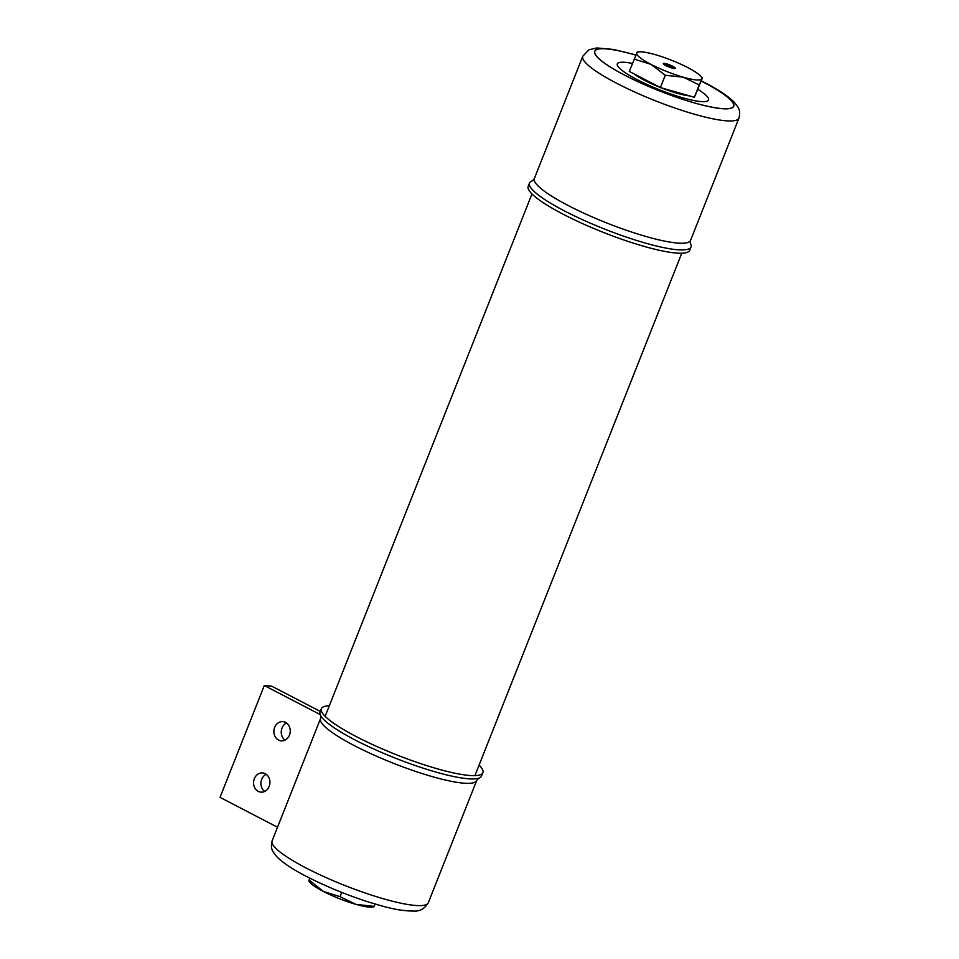 <?xml version="1.0" encoding="UTF-8"?>
<svg xmlns="http://www.w3.org/2000/svg" width="959" height="959" viewBox="0 0 959 959"><rect width="100%" height="100%" fill="white"/><g stroke="black" fill="none" stroke-linecap="round" stroke-linejoin="round"><path stroke-width="1.44" d="M278.566 740.072A9.638 8.187 -85 0 0 281.215 740.851A9.638 8.187 -85 0 0 289.954 733.563A9.638 8.187 -85 0 0 285.554 722.427A9.638 8.187 -85 0 0 282.905 721.648A9.638 8.187 -85 0 0 274.166 728.924A9.638 8.187 -85 0 0 278.566 740.072M258.259 791.367A9.638 8.187 -85 0 0 260.896 792.146A9.638 8.187 -85 0 0 269.647 784.87A9.638 8.187 -85 0 0 265.235 773.721A9.638 8.187 -85 0 0 262.598 772.942A9.638 8.187 -85 0 0 253.859 780.23A9.638 8.187 -85 0 0 258.259 791.367M320.15 714.539L264.3 685.529L220.031 797.361L277.511 827.233M266.194 774.309A9.638 8.187 -85 0 0 260.968 782.484A9.638 8.187 -85 0 0 264.684 791.439M320.294 711.434L271.685 686.176L264.3 685.529M286.501 723.002A9.638 8.187 -85 0 0 281.287 731.178A9.638 8.187 -85 0 0 284.991 740.132M329.309 705.776A86.861 15.176 21.6 0 0 321.361 708.725L320.054 712.022A86.861 15.176 21.6 0 0 320.75 715.822A86.861 15.176 21.6 0 0 355.094 739.964A86.861 15.176 21.6 0 0 467.62 778.72A86.861 15.176 21.6 0 0 478.481 778.264A86.861 15.176 21.6 0 0 481.574 775.975L482.88 772.678A86.861 15.176 21.6 0 0 479.104 765.078M321.361 708.725A86.861 15.176 21.6 0 0 324.358 715.522A86.861 15.176 21.6 0 0 356.4 736.668A86.861 15.176 21.6 0 0 468.927 775.411A86.861 15.176 21.6 0 0 476.048 775.579A86.861 15.176 21.6 0 0 482.88 772.678M309.254 880.134L323.363 891.438L340.049 896.665L355.909 904.373L374.034 906.363L375.185 904.061M309.853 878.18L308.942 880.494M341.728 892.409L340.049 896.665M374.969 903.989L374.346 906.003M308.81 880.997L310.117 882.544A35.027 6.114 21.6 0 0 323.363 891.438A35.027 6.114 21.6 0 0 355.909 904.373A35.027 6.114 21.6 0 0 372.092 907.082L373.914 906.866M690.384 243.286A86.861 15.176 -158.4 0 1 691.019 246.978L689.713 250.275A86.861 15.176 -158.4 0 1 675.759 253.008A86.861 15.176 -158.4 0 1 563.233 214.265A86.861 15.176 -158.4 0 1 528.193 186.322L529.5 183.025A86.861 15.176 -158.4 0 1 532.497 180.772L534.355 178.53A83.996 14.673 -158.4 0 0 568.243 205.55A83.996 14.673 -158.4 0 0 677.066 243.023A83.996 14.673 -158.4 0 0 690.564 240.373L690.324 243.178M691.019 246.978A86.861 15.176 -158.4 0 1 677.066 249.712A86.861 15.176 -158.4 0 1 564.539 210.968A86.861 15.176 -158.4 0 1 529.5 183.025M635.805 55.142A74.598 13.03 21.6 0 0 594.952 51.055A74.598 13.03 21.6 0 0 624.932 75.293A74.598 13.03 21.6 0 0 721.576 108.571A74.598 13.03 21.6 0 0 703.474 82.222A74.598 13.03 21.6 0 0 701.137 81.024M632.437 63.438A49.029 8.559 21.6 0 0 637.136 79.657A49.029 8.559 21.6 0 0 696.857 101.055A49.029 8.559 21.6 0 0 697.852 89.343M672.655 66.231A6.413 1.115 -158.4 0 1 675.076 68.437A6.413 1.115 -158.4 0 1 665.906 65.632A6.413 1.115 -158.4 0 1 663.34 63.785A6.413 1.115 -158.4 0 1 666.205 63.726A6.413 1.115 -158.4 0 1 672.655 66.231M633.791 73.747A35.027 6.114 21.6 0 0 644.508 80.304A35.027 6.114 21.6 0 0 659.816 87.269M637.04 52.637L629.284 71.41L660.391 87.569L694.376 97.279L702.132 78.506M634.163 59.086L650.849 64.301L665.27 75.246L683.395 77.235L699.255 84.955L701.832 78.866A35.027 6.114 21.6 0 0 700.969 76.456A35.027 6.114 21.6 0 0 687.723 67.562A35.027 6.114 21.6 0 0 655.177 54.627A35.027 6.114 21.6 0 0 638.982 51.918A35.027 6.114 21.6 0 0 636.74 52.997A35.027 6.114 -158.4 0 0 650.849 64.301A35.027 6.114 21.6 0 0 683.395 77.235A35.027 6.114 21.6 0 0 701.832 78.866M660.391 87.569L665.27 75.246M694.376 97.279L699.255 84.955M661.003 87.749A35.027 6.114 21.6 0 0 689.557 95.9M695.335 95.121A35.027 6.114 21.6 0 0 695.515 94.833L695.826 94.03M671.432 66.123A4.088 0.719 21.6 0 0 665.582 64.337A4.088 0.719 21.6 0 0 665.474 64.421A4.088 0.719 21.6 0 0 667.128 65.739A4.088 0.719 21.6 0 0 670.94 67.25A4.088 0.719 21.6 0 0 673.086 67.442A4.088 0.719 21.6 0 0 673.074 67.298A4.088 0.719 21.6 0 0 671.432 66.123M428.301 902.755C424.729 908.617 420.054 911.386 414.288 911.05C398.548 911.098 385.614 907.106 369.683 902.383C347.314 895.238 326.276 886.607 306.592 876.514C292.699 869.369 282.737 862.728 276.695 856.603L273.207 852.012C273.303 851.7 270.054 848.727 272.104 840.911A83.996 14.673 21.6 0 0 305.981 867.931A83.996 14.673 21.6 0 0 384.307 899.027A83.996 14.673 21.6 0 0 428.301 902.755L476.719 780.47L478.613 778.217M272.104 840.911L320.522 718.627A83.996 14.673 21.6 0 0 354.398 745.646A83.996 14.673 21.6 0 0 463.221 783.119A83.996 14.673 21.6 0 0 476.719 780.47M701.149 80.988A74.814 13.066 -158.4 0 1 703.582 82.234A74.814 13.066 -158.4 0 1 721.743 108.655A74.814 13.066 -158.4 0 1 624.824 75.281A74.814 13.066 -158.4 0 1 594.772 50.959A74.814 13.066 -158.4 0 1 635.829 55.107M701.221 80.82L704.493 82.486C718.375 89.631 728.337 96.272 734.39 102.397L737.867 106.988C737.771 107.3 741.019 110.273 738.969 118.089A83.996 14.673 -158.4 0 1 694.975 114.373A83.996 14.673 -158.4 0 1 616.661 83.265A83.996 14.673 -158.4 0 1 582.772 56.245L534.355 178.53M325.137 716.325L531.969 193.922M474.933 775.627L681.765 253.224M324.358 715.522L323.459 714.503M320.522 718.627L320.678 715.69M476.048 775.579L477.39 775.447M635.889 54.939L613.508 49.436L596.786 47.95L588.97 49.772L582.772 56.245M738.969 118.089L690.564 240.373M638.982 51.918L637.172 52.134M700.969 76.456L702.264 78.003M665.582 64.337L664.455 64.792M673.074 67.298L673.578 68.413"/></g></svg>
